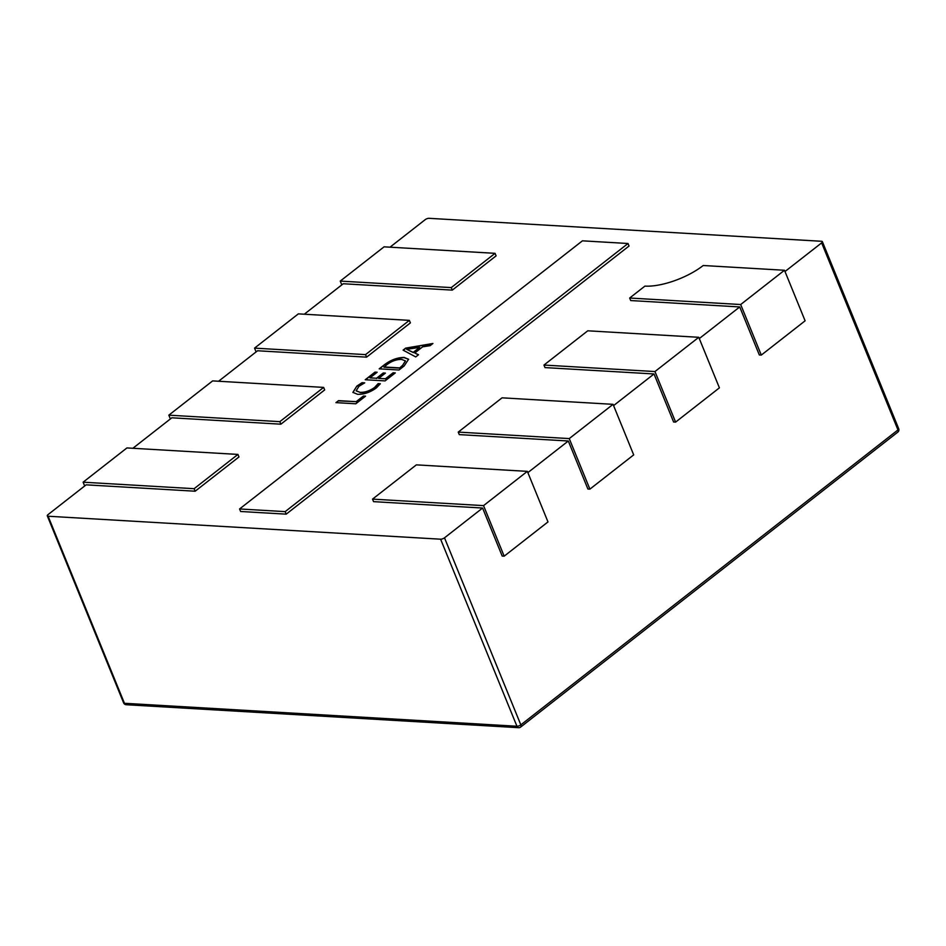 <?xml version="1.0" encoding="UTF-8"?>
<svg xmlns="http://www.w3.org/2000/svg" width="946" height="946" viewBox="0 0 946 946"><rect width="100%" height="100%" fill="white"/><g stroke="black" fill="none" stroke-linecap="round" stroke-linejoin="round"><path stroke-width="1.42" d="M482.59 508.037L502.196 556.059L504.171 556.177L547.982 521.92L527.348 471.356L416.346 464.864L372.535 499.121L373.564 501.652L482.59 508.037L444.502 537.825L520.832 724.873L897.967 429.933L821.636 242.886L785.003 271.526M739.725 306.942L759.331 354.963L761.305 355.081L805.117 320.812L784.482 270.26L703.209 265.507A44.048 16.212 -22.2 0 1 644.912 286.118L629.669 298.025L630.698 300.556L739.725 306.942L699.295 338.562M654.017 373.966L673.611 421.999L675.598 422.105L719.409 387.848L698.775 337.296L587.762 330.804L543.962 365.061L544.991 367.592L654.017 373.966L613.576 405.598M568.31 441.002L587.904 489.023L589.89 489.141L633.69 454.884L613.067 404.332L502.054 397.828L458.242 432.097L459.283 434.616L568.31 441.002L527.868 472.622M378.152 383.615L380.327 383.745L376.354 387.919C370.146 392.377 363.914 394.517 357.647 394.328L352.893 392.377L356.808 386.134L362.07 382.681L364.73 382.834L358.995 386.252L356.145 390.781L360.036 392.318C364.825 392.531 369.65 390.935 374.521 387.517L378.152 383.615L380.197 383.981M404.179 365.948L398.999 370.004L379.18 368.845L384.549 364.636C390.887 359.906 397.426 357.493 404.167 357.422L408.577 359.255L404.179 365.948M440.611 539.196L48.116 516.232L124.446 703.28L516.942 726.244L440.611 539.196A2.933 1.076 -22.2 0 0 444.502 537.825M821.636 242.886A2.933 1.076 -22.2 0 0 822.37 241.656A2.933 1.076 -22.2 0 0 821.554 241.277L429.058 218.313A2.933 1.076 -22.2 0 0 425.168 219.685L390.012 247.178M452.294 290.115L496.106 255.858L495.065 253.327L384.064 246.835L340.253 281.092L451.266 287.596L452.294 290.115L343.268 283.741L304.293 314.214M366.587 357.15L410.387 322.893L409.358 320.363L298.345 313.871L254.545 348.128L365.546 354.62L366.587 357.15L257.56 350.765L218.585 381.25M280.867 424.186L324.679 389.918L323.65 387.399L212.637 380.895L168.826 415.164L279.839 421.656L280.867 424.186L171.841 417.801L132.878 448.274M195.16 491.211L238.971 456.953L237.931 454.423L126.93 447.931L83.118 482.188L194.131 488.692L195.16 491.211L86.133 484.837L48.033 514.624A2.933 1.076 -22.2 0 0 47.3 515.854A2.933 1.076 -22.2 0 0 48.116 516.232M286.2 514.151L629.055 246.019L628.026 243.5L582.429 240.828L239.586 508.96L240.615 511.49L286.2 514.151L285.172 511.632L628.026 243.5M405.657 348.128L432.913 343.481L430.123 345.657L422.637 346.839L414.774 353L418.51 354.738L415.732 356.926L403.102 350.126L405.657 348.128L432.476 343.824M393.11 372.783L395.286 372.913L385.069 380.895L365.239 379.736L374.994 372.109L377.17 372.239L369.969 377.868L376.496 378.246L383.236 372.984L385.412 373.114L378.672 378.376L385.448 378.778L393.11 372.783L394.99 373.138M363.382 396.031L365.558 396.161L355.802 403.788L335.972 402.629L338.526 400.631L356.181 401.66L363.382 396.031L365.262 396.386M168.826 415.164L170.375 418.948M279.839 421.656L323.65 387.399M254.545 348.128L256.082 351.912M365.546 354.62L409.358 320.363M340.253 281.092L341.802 284.888M451.266 287.596L495.065 253.327M83.118 482.188L84.667 485.984M194.131 488.692L237.931 454.423M239.586 508.96L285.172 511.632M629.669 298.025L740.683 304.529L761.305 355.081M784.482 270.26L740.683 304.529M543.962 365.061L654.963 371.553L675.598 422.105M698.775 337.296L654.963 371.553M458.242 432.097L569.255 438.589L589.89 489.141M613.067 404.332L569.255 438.589M372.535 499.121L483.548 505.625L504.171 556.177M527.348 471.356L483.548 505.625M418.345 354.868L414.774 353M403.363 350.268L405.763 348.388M406.721 349.334L413.343 352.622L419.61 347.383L406.721 349.334L413.236 352.361L419.61 347.383M379.571 368.869L384.549 364.636M384.655 364.896C390.994 360.154 397.533 357.754 404.273 357.671L404.167 357.422M404.273 357.671L408.625 359.385M402.192 366.019L405.432 360.875L401.672 359.421C396.587 359.303 391.609 361.088 386.725 364.778L384.017 367.225L399.484 368.124L402.192 366.019L405.467 361.005M399.484 368.124L402.085 365.759M383.91 366.965L399.378 367.876M365.641 379.76L374.994 372.109M375.101 372.369L376.875 372.464M376.496 378.246L369.969 377.868M376.603 378.506L383.236 372.984M383.343 373.232L385.117 373.339M385.448 378.778L378.672 378.376M385.542 379.027L393.217 373.031M352.941 392.507L356.808 386.134M356.902 386.394L362.07 382.681M362.176 382.929L364.257 383.059M356.204 390.899L360.036 392.318M360.142 392.578C364.92 392.791 369.756 391.183 374.628 387.765L374.521 387.517M374.628 387.765L378.246 383.875M336.374 402.653L338.526 400.631M338.633 400.879L356.181 401.66M356.275 401.92L363.477 396.291M124.446 703.28A2.933 1.076 157.8 0 1 123.63 702.902A2.933 2.933 0 0 0 126.185 704.723A2.933 2.164 93.3 0 1 124.446 703.28M898.7 428.704A2.933 1.076 157.8 0 1 897.967 429.933A2.933 1.667 -128 0 1 897.789 432.133A2.933 2.933 0 0 0 898.7 428.704L822.37 241.656M518.68 727.687A2.933 2.933 0 0 0 520.655 727.072A2.933 1.667 52 0 0 520.832 724.873A2.933 1.076 157.8 0 1 516.942 726.244A2.933 2.164 93.3 0 0 518.68 727.687L126.185 704.723M47.3 515.854L123.63 702.902M897.789 432.133L520.655 727.072"/></g></svg>

